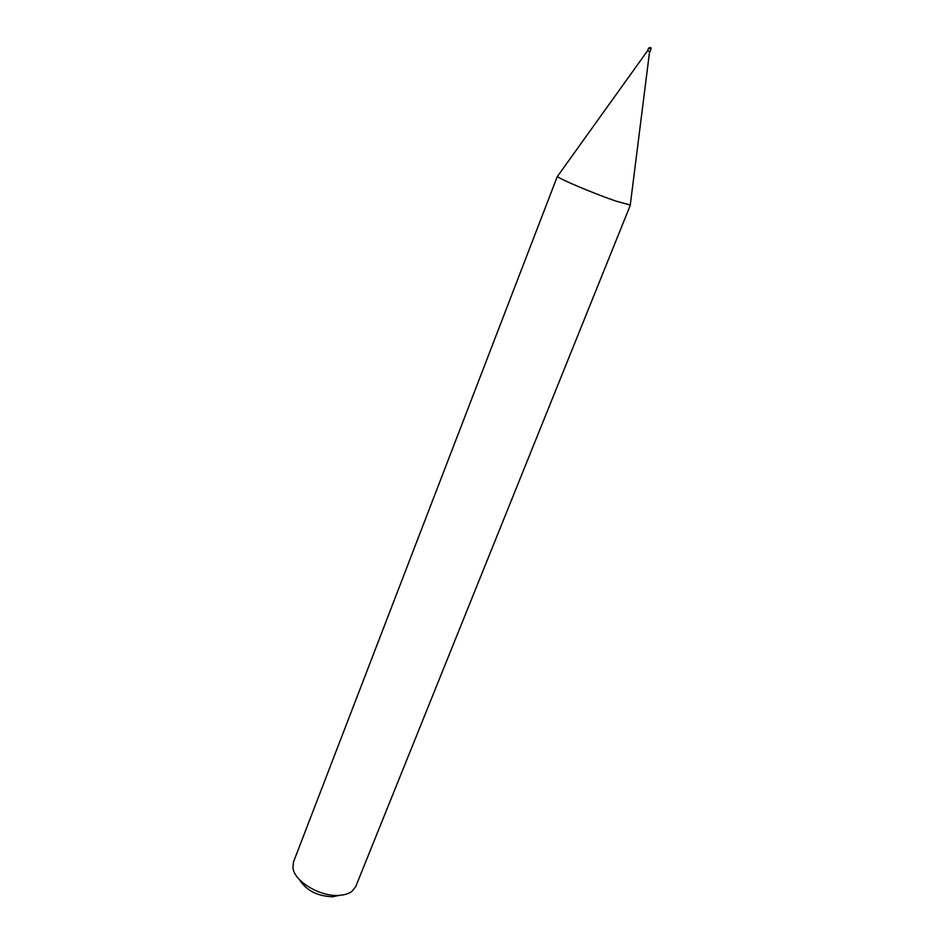 <?xml version="1.0" encoding="UTF-8"?>
<svg xmlns="http://www.w3.org/2000/svg" width="944" height="944" viewBox="0 0 944 944"><rect width="100%" height="100%" fill="white"/><g stroke="black" fill="none" stroke-linecap="round" stroke-linejoin="round"><path stroke-width="1.42" d="M650.829 48.958L650.074 51.684L647.584 50.728M630.321 204.6L649.614 51.46L647.596 50.705L557.739 176.009M339.415 895.349L332.607 896.776C317.29 896.186 306.222 890.463 299.401 879.596M630.439 204.907L355.782 886.451L352.324 891.042C349.138 893.59 344.713 895.03 339.038 895.372C319.969 896.942 293.926 881.13 292.911 867.642L293.501 861.931L557.444 176.15M630.262 205.025L616.467 201.261C594.744 193.957 557.633 178.251 557.491 176.363M647.584 50.705L648.634 48.05L650.687 47.483L651.112 49.029L648.882 48.191"/></g></svg>
